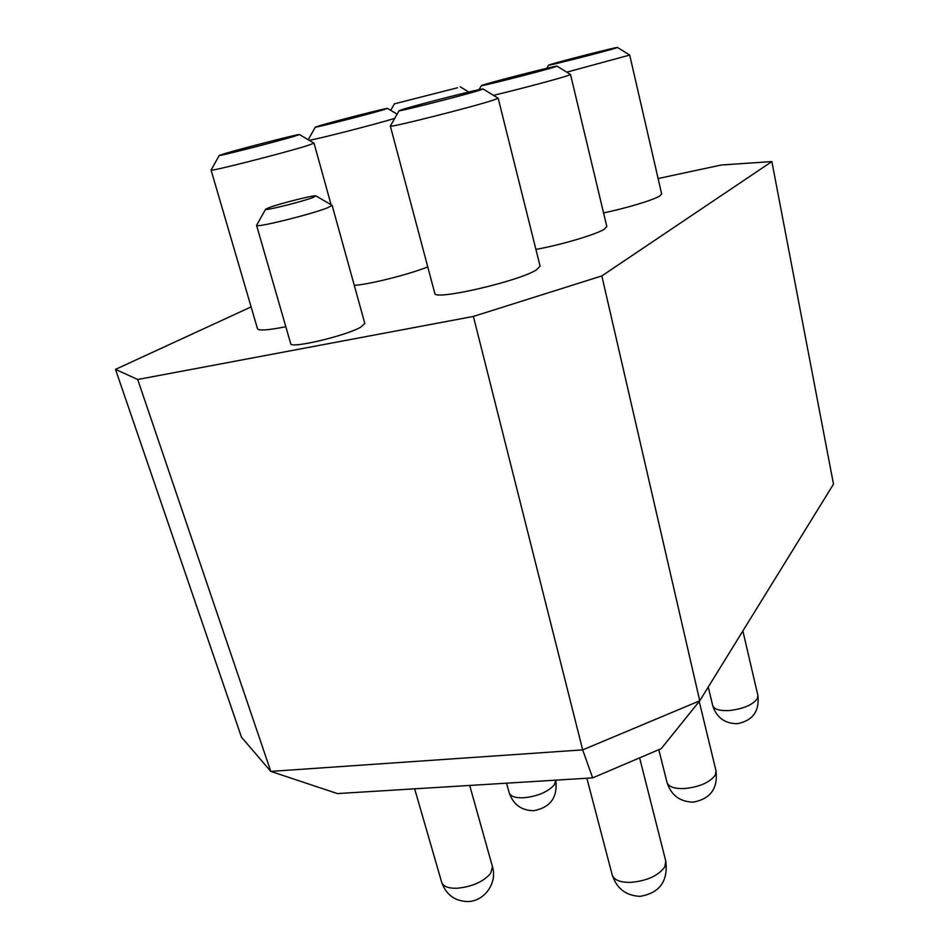 <?xml version="1.0" encoding="UTF-8"?>
<svg xmlns="http://www.w3.org/2000/svg" width="949" height="949" viewBox="0 0 949 949"><rect width="100%" height="100%" fill="white"/><g stroke="black" fill="none" stroke-linecap="round" stroke-linejoin="round"><path stroke-width="1.42" d="M269.018 207.629L265.613 209.195C262.968 211.402 301.711 201.852 312.933 197.522L315.958 195.897C315.092 194.711 280.038 203.477 269.018 207.629M315.958 195.897L332.126 205.352L327.642 207.772C311.699 214.249 255.115 228.235 256.586 225.364L265.613 209.195M256.586 225.364L290.702 343.657C289.991 349.007 345.78 335.91 360.786 327.156L364.831 323.49L332.126 205.352M592.662 777.883L582.686 749.888L699.733 700.813L661.239 748.642L592.662 777.883L337.405 793.578L270.797 771.395L582.674 749.876L473.385 316.432L137.7 379.505L270.797 771.395L241.473 737.195L115.505 369.375L251.105 306.918M115.505 369.375L137.7 379.505M473.385 316.432L601.832 275.922L699.745 700.801L833.495 484.156L771.869 161.567L601.832 275.922M771.869 161.567L721.24 165.007L658.096 178.542M299.398 134.533L314.036 143.18L307.654 145.541C285.483 152.623 208.412 172.196 211.081 170.096L219.219 155.446L225.21 153.465C243.834 147.925 299.659 133.679 299.398 134.533L294.285 136.3C276.479 141.686 216.028 157.095 219.219 155.446M285.815 326.717C268.259 330.216 258.816 330.893 257.499 328.757L211.081 170.096M483.053 88.969L498.166 98.21L494.002 99.906C474.974 106.407 387.263 128.518 390.347 126.075L399.102 110.677L403.242 109.23C419.79 104.105 483.219 87.996 483.053 88.969L479.696 90.238C464.286 95.137 395.436 112.587 399.102 110.677M498.166 98.21L540.076 266.123L536.517 269.813C519.233 281.272 433.195 301.023 434.772 293.3L390.347 126.075M394.713 118.388C376.86 123.939 316.563 139.384 309.184 140.298M427.75 266.894C409.197 274.439 368.532 284.629 354.274 285.329M383.764 109.693C369.007 114.165 312.423 128.578 315.293 127.142L319.671 125.695C335.175 121.069 387.868 107.628 387.5 108.4L383.764 109.693M556.992 66.133L554.584 67.047C542.045 71.045 478.13 87.249 481.368 85.624L484.358 84.58C497.905 80.368 557.3 65.279 556.992 66.133L570.479 74.449L567.514 75.706C557.976 78.933 518.035 89.526 493.492 95.339M570.515 74.485L606.826 226.574L604.252 229.243C595.889 234.581 560.562 245.044 535.9 249.397M457.43 87.782L394.416 103.844L457.43 87.782M617.467 47.45L615.676 48.126C605.308 51.436 545.663 66.572 548.558 65.161L550.776 64.39C562.045 60.878 617.87 46.691 617.467 47.45L629.709 55.066L566.767 72.16M629.709 55.066L661.655 194.011L659.733 196.004C653.339 200.061 626.008 208.305 603.564 212.896M456.694 888.276C448.177 888.394 443.171 886.402 441.688 882.321C446.066 894.67 454.678 901.076 467.513 901.55C484.322 901.609 497.584 882.961 492.472 866.674L490.68 873.412C483.124 881.941 471.795 886.9 456.694 888.276M630.575 882.392C620.112 882.475 613.991 879.996 612.212 874.942C616.755 888.608 626.055 895.737 640.112 896.342C659.591 893.033 668.155 881.313 665.795 861.194L664.81 866.876C658.357 875.749 646.945 880.921 630.575 882.392M523.789 797.777C515.39 798.085 510.526 796.425 509.186 792.795C513.243 804.515 521.404 810.493 533.635 810.719C550.408 807.54 557.798 797.35 555.806 780.149L554.346 784.811C547.929 791.952 537.739 796.27 523.789 797.777M684.549 788.56C674.454 788.892 668.606 786.863 667.017 782.486C671.192 795.274 679.923 801.834 693.209 802.142C710.398 798.963 718.002 788.56 716.032 770.932L715.285 775.108C709.816 782.474 699.567 786.958 684.549 788.56M729.449 710.528C719.722 711.038 714.146 709.389 712.711 705.582C716.566 717.563 724.763 723.601 737.302 723.696C752.711 720.647 759.58 711.264 757.907 695.546L757.326 698.701C752.604 704.917 743.316 708.856 729.449 710.528M414.654 788.833L441.688 882.321M314.036 143.18L331.071 204.676M469.696 785.44L492.472 866.674M586.862 778.239L612.212 874.942M639.626 757.86L665.795 861.194M506.541 783.174L509.186 792.795M315.293 127.142L308.211 139.728M387.5 108.4L397.109 114.177M658.808 749.674L667.017 782.486M481.368 85.624L479.043 89.645M699.223 701.453L716.032 770.932M394.416 103.844L390.727 110.345M460.241 86.81L468.77 92.006M708.251 687.017L712.711 705.582M548.558 65.161L546.719 68.292M742.865 630.955L757.907 695.546"/></g></svg>
